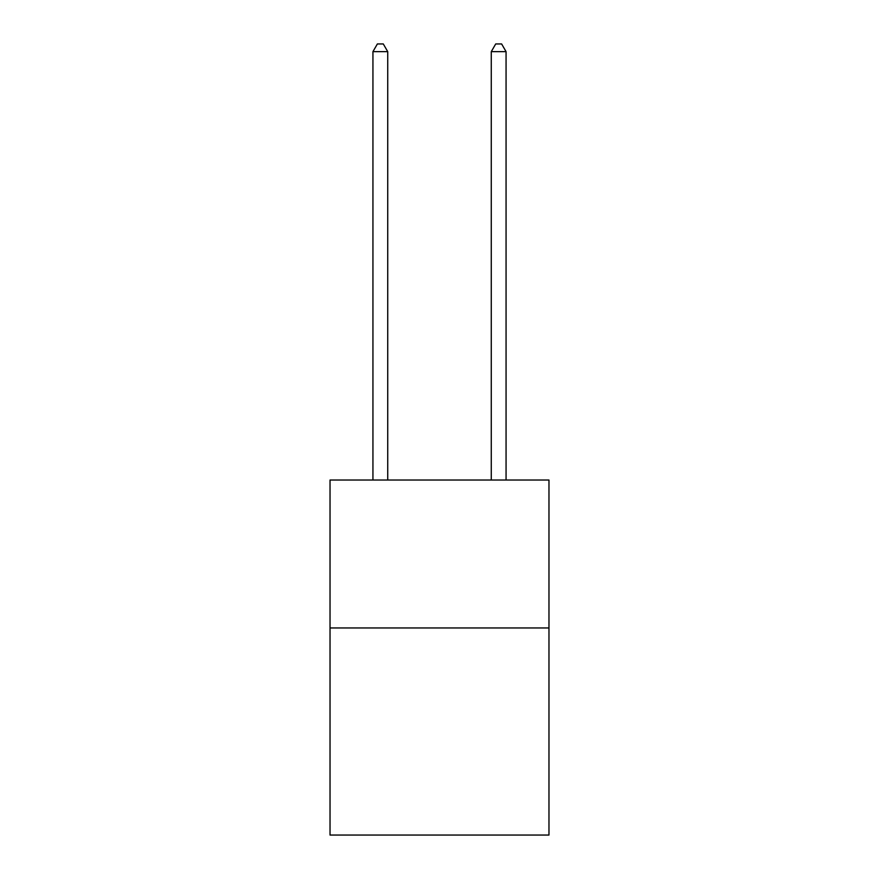 <?xml version="1.0" encoding="UTF-8"?>
<svg xmlns="http://www.w3.org/2000/svg" width="879" height="879" viewBox="0 0 879 879"><rect width="100%" height="100%" fill="white"/><g stroke="black" fill="none" stroke-linecap="round" stroke-linejoin="round"><path stroke-width="1.32" d="M548.968 627.958L548.968 835.05L330.032 835.05L330.032 480.033L548.968 480.033L548.968 627.958L330.032 627.958M387.727 480.033L387.727 51.641L372.938 51.641L372.938 480.033M372.938 51.641L377.377 43.95L383.288 43.95L387.727 51.641M506.062 480.033L506.062 51.641L491.273 51.641L491.273 480.033M491.273 51.641L495.712 43.95L501.623 43.95L506.062 51.641"/></g></svg>
